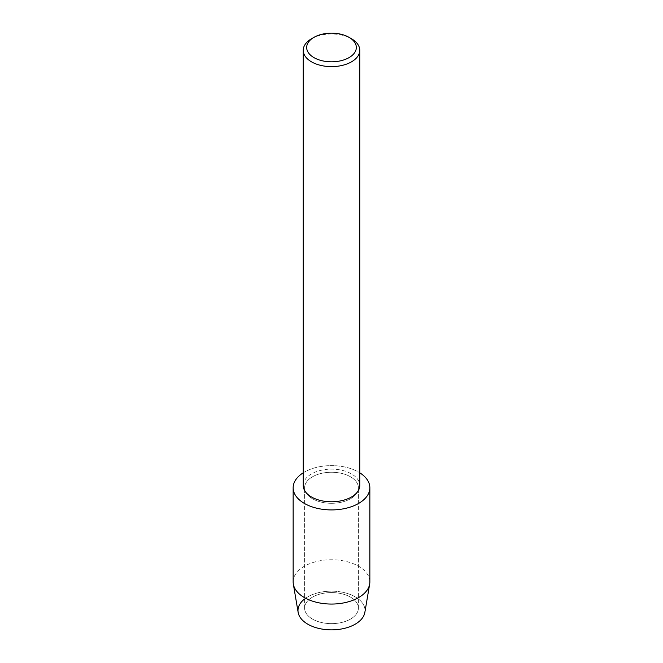 <?xml version="1.0" encoding="UTF-8"?>
<svg xmlns="http://www.w3.org/2000/svg" width="663" height="663" viewBox="0 0 663 663"><rect width="100%" height="100%" fill="white"/><g stroke="black" fill="none" stroke-linecap="round" stroke-linejoin="round"><path stroke-width="0.5" stroke-dasharray="3.31 2.49" d="M350.52 619.085A26.893 15.531 180 0 1 321.207 622.449A26.893 15.531 180 0 1 304.607 608.112A26.893 15.531 180 0 1 312.48 597.131A26.893 15.531 180 0 1 341.793 593.766A26.893 15.531 180 0 1 358.393 608.112A26.893 15.531 180 0 1 350.52 619.085A26.893 15.531 180 0 1 321.207 622.449A26.893 15.531 180 0 1 304.607 608.112A26.893 15.531 180 0 1 312.48 597.131A26.893 15.531 180 0 1 341.793 593.766A26.893 15.531 180 0 1 358.393 608.112A26.893 15.531 180 0 1 350.52 619.085M304.607 598.971A33.515 19.351 180 0 1 307.806 596.833A33.515 19.351 180 0 1 355.194 596.833A33.515 19.351 180 0 1 355.194 624.198M350.52 498.75A26.893 15.531 180 0 1 321.207 502.115A26.893 15.531 180 0 1 304.607 487.777A26.893 15.531 180 0 1 312.48 476.796A26.893 15.531 180 0 1 341.793 473.432A26.893 15.531 180 0 1 358.393 487.777A26.893 15.531 180 0 1 350.52 498.75A26.893 15.531 180 0 1 321.207 502.115A26.893 15.531 180 0 1 304.607 487.777A26.893 15.531 180 0 1 312.48 476.796A26.893 15.531 180 0 1 341.793 473.432A26.893 15.531 180 0 1 358.393 487.777A26.893 15.531 180 0 1 350.52 498.75M303.231 485.457A28.269 16.326 180 0 1 311.511 473.912A28.269 16.326 180 0 1 342.315 470.374A28.269 16.326 180 0 1 359.769 485.457M303.231 472.81A38.355 22.144 180 0 1 304.375 472.114A38.355 22.144 180 0 1 359.769 472.81A38.355 22.144 180 0 0 304.375 472.114A38.355 22.144 180 0 0 303.231 472.81M311.511 38.752A28.269 16.326 180 0 1 351.489 38.752M298.151 612.405A33.515 19.351 180 0 1 307.806 596.833A33.515 19.351 180 0 1 345.829 593.02A33.515 19.351 180 0 1 364.849 612.405M293.145 581.915A38.355 22.144 180 0 1 304.375 566.252A38.355 22.144 180 0 1 346.177 561.453A38.355 22.144 180 0 1 369.855 581.915M304.607 608.112L304.607 487.777L304.607 608.112M358.393 608.112L358.393 487.777L358.393 608.112"/><path stroke-width="0.99" d="M369.855 487.777A38.355 22.144 180 0 1 358.625 503.432A38.355 22.144 180 0 0 359.769 472.81A38.355 22.144 180 0 1 369.855 487.777L369.855 581.915A38.355 22.144 180 0 1 369.672 584.078L364.849 612.405A33.515 19.351 180 0 1 355.194 624.198A33.515 19.351 180 0 1 309.596 625.159A33.515 19.351 180 0 1 304.607 598.971M349.053 37.352L351.489 38.752A28.269 16.326 180 0 1 359.769 50.297L359.769 485.457A28.269 16.326 180 0 1 351.489 497.001A28.269 16.326 180 0 1 320.685 500.54A28.269 16.326 180 0 1 303.231 485.457L303.231 50.297A28.269 16.326 180 0 1 311.511 38.752L313.947 37.352A24.821 14.329 180 0 1 349.053 37.352A24.821 14.329 180 0 1 349.053 57.615A24.821 14.329 180 0 1 313.947 57.615A24.821 14.329 180 0 1 313.947 37.352L311.511 38.752M358.625 503.432A38.355 22.144 180 0 1 304.972 503.764A38.355 22.144 180 0 1 303.231 472.81A38.355 22.144 180 0 0 293.145 487.777A38.355 22.144 180 0 0 316.823 508.231A38.355 22.144 180 0 0 358.625 503.432M359.769 50.297A28.269 16.326 180 0 1 351.489 61.841A28.269 16.326 180 0 1 320.685 65.38A28.269 16.326 180 0 1 303.231 50.297M369.672 584.078A38.355 22.144 180 0 1 358.625 597.57A38.355 22.144 180 0 1 318.571 602.758A38.355 22.144 180 0 1 293.328 584.078A38.355 22.144 180 0 1 293.145 581.915L293.145 487.777M355.194 624.198A33.515 19.351 180 0 1 320.204 628.731A33.515 19.351 180 0 1 298.151 612.405L293.328 584.078"/></g></svg>
